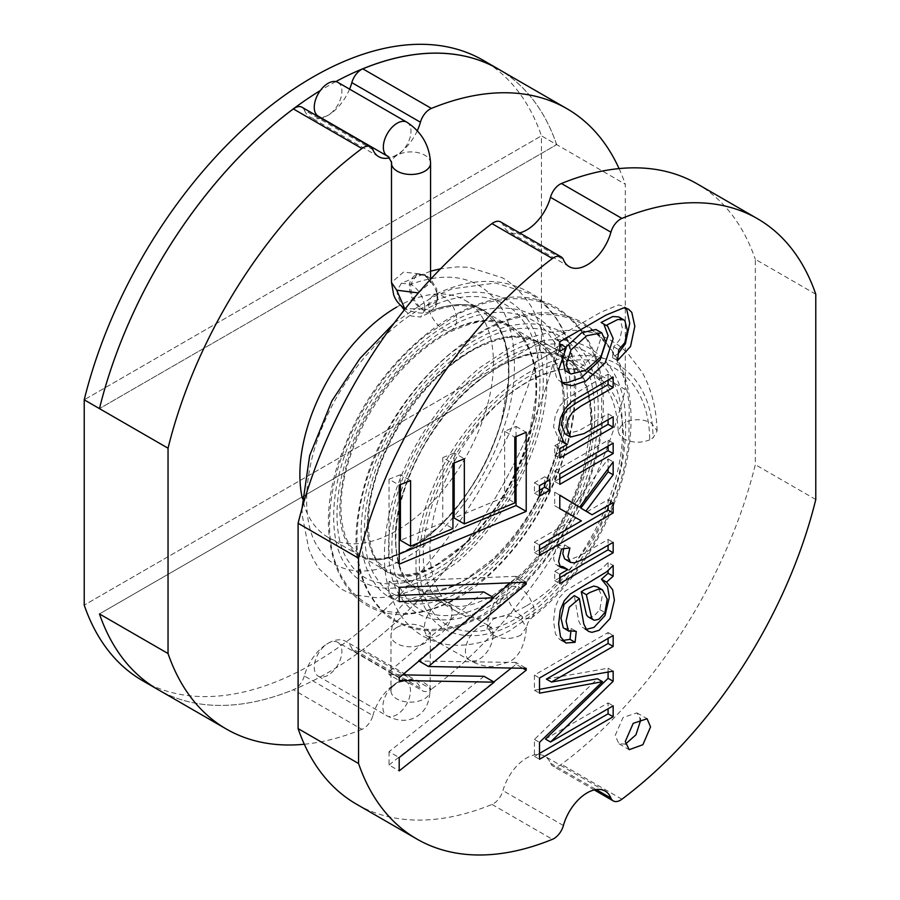 <?xml version="1.0" encoding="UTF-8"?>
<svg xmlns="http://www.w3.org/2000/svg" width="900" height="900" viewBox="0 0 900 900"><rect width="100%" height="100%" fill="white"/><g stroke="black" fill="none" stroke-linecap="round" stroke-linejoin="round"><path stroke-width="0.67" stroke-dasharray="4.5 3.38" d="M625.511 744.053L619.043 743.827L615.105 735.649L623.059 717.469L636.941 712.879L640.215 718.582M564.975 370.586L565.886 371.036L580.5 367.47L595.834 353.812L600.683 338.839L596.666 329.895M304.312 675.945A14.366 8.291 -60 0 1 293.344 689.738L361.924 729.337A14.366 8.291 120 0 0 372.892 715.534L304.312 675.945A35.921 20.745 -60 0 1 328.072 643.264A35.921 20.745 -60 0 1 346.039 641.486A35.921 20.745 -60 0 1 351.832 648.506L420.424 688.095A14.366 8.291 120 0 0 422.741 690.908A14.366 8.291 120 0 0 429.919 690.199A14.366 8.291 120 0 0 431.392 689.231L362.801 649.631A340.582 196.639 120 0 0 556.684 349.954L625.275 389.543A340.582 196.639 -60 0 1 431.392 689.231M372.892 715.534A35.921 20.745 -60 0 1 396.652 682.852A35.921 20.745 -60 0 1 414.619 681.075A35.921 20.745 -60 0 1 420.424 688.095M362.801 649.631A14.366 8.291 -60 0 1 361.339 650.599A14.366 8.291 -60 0 1 354.15 651.308A14.366 8.291 -60 0 1 351.832 648.506M396.652 307.125A136.868 79.02 -60 0 1 465.086 300.341A136.868 79.02 -60 0 1 486.067 410.017A136.868 79.02 -60 0 1 396.652 530.629A136.868 79.02 -60 0 1 328.219 537.401A136.868 79.02 -60 0 1 302.299 498.195M526.714 605.711A136.868 79.02 120 0 0 616.129 485.1A136.868 79.02 120 0 0 595.148 375.435A136.868 79.02 120 0 0 526.714 382.207A136.868 79.02 120 0 0 437.299 502.819A136.868 79.02 120 0 0 458.28 612.495A136.868 79.02 120 0 0 526.714 605.711M815.783 294.221L755.325 259.312L755.325 464.636A340.582 196.639 -60 0 1 561.442 764.314A14.366 8.291 -60 0 1 552.791 766.001A14.366 8.291 -60 0 1 550.474 763.189A35.921 20.745 120 0 0 544.669 756.169A35.921 20.745 120 0 0 526.714 757.946A35.921 20.745 120 0 0 502.954 790.627A14.366 8.291 -60 0 1 493.447 803.7A14.366 8.291 -60 0 1 491.985 804.42A340.582 196.639 -60 0 1 356.423 804.139M559.8 345.409L554.715 348.345L554.715 338.839L600.829 312.221L618.525 304.942L623.317 306.146L625.646 308.059M618.356 353.407L612.495 357.604L613.676 346.793L619.751 339.716L622.294 327.611L619.796 317.79L618.637 316.89M601.076 322.481L603.81 324.067M562.32 382.421L557.066 379.305L553.545 367.02L561.24 344.588M565.785 347.209L562.061 355.118M554.715 338.839L559.8 341.775M612.495 357.604L617.58 360.529M613.676 346.793L618.75 349.729M561.915 441.259L559.091 440.168L553.545 426.78L555.311 415.519L559.811 405.9L566.528 398.734L608.085 374.175L613.17 377.111M608.085 374.175L608.085 380.048M559.8 452.194L554.715 455.13L554.715 445.736L559.8 448.673M554.715 445.736L562.309 441.349M554.715 455.13L559.8 458.055M565.459 434.149L578.981 430.65L608.085 413.843L613.17 416.779M608.085 413.843L608.085 419.715M559.8 478.507L554.715 481.444L554.715 471.026L608.085 440.213L608.085 446.085M554.715 471.026L559.8 473.963M608.085 440.213L613.17 443.149M554.715 481.444L559.8 484.369M539.505 490.219L534.431 493.155L534.431 482.738L544.77 476.775L544.77 482.636M534.431 482.738L539.505 485.674M544.77 476.775L549.855 479.7M534.431 493.155L539.505 496.091M586.969 511.83L608.085 499.635L608.085 505.496M574.56 504.27L608.085 458.944L608.085 468.754M559.8 508.601L554.715 505.721L554.715 492.188L559.8 495.281M539.505 549.641L534.431 552.566L534.431 542.16L576.326 517.972M608.085 499.635L613.17 502.571M608.085 458.944L613.17 461.88M554.715 492.188L559.8 495.124M554.715 505.721L559.8 508.646M534.431 542.16L539.505 545.096M534.431 552.566L539.505 555.502M565.436 559.474L569.565 559.901L580.151 555.548L608.085 539.415L608.085 545.276M559.733 566.257L555.356 564.255L553.545 558.517L556.436 546.097L564.817 544.984L563.558 548.752M559.8 577.71L554.715 580.635L554.715 571.298L562.804 566.629M564.817 544.984L569.891 547.92M608.085 539.415L613.17 542.351M556.436 546.097L561.51 549.023M586.294 629.37L581.67 626.985L578.734 621.101L574.267 595.609M564.053 628.369L571.185 628.459L576.259 631.384M545.456 739.058L608.085 702.9L608.085 708.761M546.39 679.106L608.085 668.205L608.085 672.041M539.505 689.332L534.431 690.244L534.431 675.079L608.085 632.554L608.085 638.426M539.505 753.413L534.431 756.337L534.431 739.429L597.454 678.758M588.127 616.837L589.511 617.31L593.775 616.32L599.85 609.637L602.134 596.216L597.488 586.969M562.466 640.474L559.665 639.54L555.457 633.971L553.545 621.101L555.154 607.32L559.226 597.724L565.358 590.962L601.717 568.789L608.085 562.556L613.17 565.493M608.085 562.556L608.085 570.679M571.185 628.459L570.814 631.901M534.431 739.429L539.505 742.354M534.431 690.244L539.505 693.18M534.431 756.337L539.505 759.274M608.085 702.9L613.17 705.825M500.636 221.929A14.366 8.291 -60 0 1 502.954 224.741A35.921 20.745 120 0 0 508.748 231.761A35.921 20.745 120 0 0 519.637 232.909M815.783 499.534L755.325 464.636M697.005 183.78A340.582 196.639 -60 0 1 755.325 259.312M554.715 348.345L559.8 351.281M554.715 571.298L559.8 574.234M554.715 580.635L559.8 583.571M534.431 675.079L539.505 678.015M608.085 632.554L613.17 635.49M608.085 668.205L613.17 671.141M301.995 107.246A14.366 8.291 -60 0 1 304.312 110.059L372.892 149.648M349.582 89.134A35.921 20.745 -60 0 1 321.548 118.08M321.007 118.226A35.921 20.745 -60 0 1 310.106 117.079A35.921 20.745 -60 0 1 304.312 110.059M417.308 130.714A35.921 20.745 -60 0 1 389.137 157.916M142.549 680.659A340.582 196.639 120 0 0 312.829 663.795A340.582 196.639 120 0 0 541.44 341.145L84.218 605.126L541.44 341.145L556.684 349.954L99.461 613.924L556.684 349.954L541.44 341.145L541.44 135.832L625.275 184.23L625.275 389.543M498.364 69.097A340.582 196.639 120 0 1 556.684 144.63L99.461 408.611L556.684 144.63L541.44 135.832L84.218 399.814L541.44 135.832A340.549 196.616 120 0 0 483.109 60.255M556.684 349.954A340.582 196.639 120 0 1 328.072 672.592A340.582 196.639 120 0 1 157.781 689.456A340.582 196.639 120 0 0 293.344 689.738M361.924 729.337A340.582 196.639 -60 0 1 304.301 744.244M619.065 168.593A340.582 196.639 -60 0 1 625.275 184.23M510.604 582.817L516.049 578.227L523.114 582.311M516.049 578.227L516.049 576.326L526.207 582.188M516.049 576.326L389.036 581.467L399.195 587.329M389.036 581.467L389.036 595.8L399.195 601.661M389.036 595.8L399.195 595.384M483.705 591.908L389.036 671.827L399.195 677.7M389.036 671.827L389.036 674.617L399.195 680.49M389.036 674.617L402.559 674.865M484.065 676.316L389.036 751.714L399.195 757.575M389.036 751.714L389.036 765.023L399.195 770.884M511.358 668.059L516.049 664.335L522.844 668.261M389.036 765.023L493.83 681.952M516.049 664.335L516.049 662.456L526.207 668.329M516.049 662.456L418.95 661.016M418.343 660.668L493.279 597.442M516.049 436.624L516.049 426.409L504.641 431.28L514.811 437.152M504.641 431.28L504.641 497.036L514.811 502.897M504.641 497.036L454.174 518.04M454.174 462.96L454.174 452.902L464.332 458.775M454.174 452.902L442.766 457.605L452.936 463.466M442.766 457.605L442.766 522.731L452.936 528.604M442.766 522.731L400.433 540.337M400.433 484.605L400.433 474.728L410.591 480.6M400.433 474.728L389.036 479.228L399.195 485.089M389.036 479.228L389.036 558.315L399.195 564.176M389.036 558.315L399.195 554.096M516.049 426.409L526.207 432.27M518.254 586.643L524.509 591.446L529.447 597.566L532.822 604.136L534.184 609.232L533.846 614.857L530.91 618.188L527.715 618.626L522.63 616.939L516.33 612.101L511.436 606.026C508.32 600.75 506.723 596.7 506.632 593.876L509.017 585.934L518.254 586.643M433.766 295.178C440.224 291.026 453.139 302.738 455.287 312.142C458.032 320.029 456.84 325.946 451.721 329.895C440.775 335.734 425.869 310.444 428.951 304.549C428.749 300.791 430.358 297.664 433.766 295.178C473.04 275.929 507.926 276.84 538.425 297.923C573.03 328.939 583.549 374.771 570.004 435.431C561.454 471.105 546.266 504.338 524.43 535.129C486.923 586.496 445.669 613.012 400.669 614.678C331.897 613.249 309.892 526.399 344.734 446.287C382.264 346.736 489.532 266.299 558.202 308.565C592.65 332.01 607.376 370.125 602.381 422.899C595.451 501.705 536.873 591.986 474.435 619.954C441.574 635.49 412.391 634.163 386.876 615.96C356.625 587.61 348.604 546.12 362.846 491.479C388.507 382.973 507.757 278.764 583.976 323.46C622.429 348.795 637.324 391.095 628.639 450.338C619.357 513.146 579.465 581.591 531.967 617.558L531.697 617.76M436.905 301.027L437.051 300.971C433.62 303.728 430.909 304.92 428.918 304.526C387.382 324.056 343.969 374.321 323.775 423.652C302.85 470.891 300.881 524.385 319.162 548.989C335.554 575.944 374.558 578.464 410.546 554.895C446.546 533.858 485.55 481.736 501.941 432.81C520.222 384.041 518.254 328.275 497.317 302.141C477.428 276.581 448.56 270.641 410.726 284.344C410.468 294.705 414.349 302.861 422.348 308.835L432.349 310.241L437.051 300.971M497.79 600.097C492.424 608.456 503.944 598.455 505.282 594.765C503.752 594.63 501.255 596.408 497.79 600.097M437.265 300.521C440.471 294.379 427.387 269.572 415.676 274.838C409.871 278.843 408.071 284.805 410.276 292.702C411.593 301.984 423.765 314.527 431.145 310.725C435.285 308.093 437.332 304.695 437.265 300.521L436.736 288.956L430.718 279.124M430.571 278.966L426.724 275.816L416.959 274.32L410.726 284.344M337.849 82.361A19.541 11.284 -60 0 1 341.887 91.305A19.541 11.284 -60 0 1 333.36 110.97A19.541 11.284 -60 0 1 318.308 116.212M337.849 642.352A19.541 11.284 -60 0 1 341.887 651.296A19.541 11.284 -60 0 1 333.36 670.961A19.541 11.284 -60 0 1 318.308 676.204A19.541 11.284 -60 0 1 314.257 667.249A19.541 11.284 -60 0 1 322.785 647.584A19.541 11.284 -60 0 1 337.849 642.352L406.429 681.952C406.136 680.715 402.896 681.041 396.697 682.92A19.541 11.284 -60 0 1 406.429 681.952A19.541 11.284 -60 0 1 410.479 690.896A19.541 11.284 -60 0 1 396.652 714.825A19.541 11.284 -60 0 1 386.887 715.793A19.541 11.284 -60 0 1 382.838 706.849A19.541 11.284 -60 0 1 396.652 682.92L396.709 682.886A19.541 11.284 180 0 1 418.005 680.445A19.541 11.284 180 0 1 430.065 690.863A19.541 11.284 180 0 1 424.35 698.839A19.541 11.284 180 0 1 403.043 701.291A19.541 11.284 180 0 1 390.983 690.863A19.541 11.284 180 0 1 396.709 682.886M556.684 144.63A340.549 196.616 120 0 0 500.76 70.481M335.812 81.596A340.549 196.616 120 0 0 320.332 90.529M404.246 310.005L411.041 315.968L420.671 317.036L424.744 309.983C462.532 288.439 504.529 293.152 523.159 320.996C543.623 346.545 545.58 401.074 527.726 448.751C511.729 496.598 473.625 547.549 438.457 568.125C403.301 591.176 365.197 588.724 349.2 562.387C331.346 538.346 333.304 486.067 353.767 439.909C372.397 393.581 414.394 344.88 452.183 325.811C489.96 304.279 531.967 308.981 550.586 336.836C571.061 362.385 573.007 416.914 555.165 464.591C539.156 512.438 501.053 563.389 465.896 583.965C430.729 607.016 392.636 604.564 376.627 578.227C358.785 554.186 360.731 501.907 381.206 455.749C399.825 409.421 441.832 360.72 479.61 341.651C517.399 320.119 559.395 324.821 578.025 352.676C598.489 378.225 600.446 432.754 582.592 480.431C566.595 528.266 528.491 579.229 493.335 599.805C458.168 622.856 420.064 620.404 404.066 594.067C386.213 570.026 388.17 517.748 408.634 471.589C427.264 425.261 469.26 376.56 507.049 357.491C566.831 324.36 621.866 354.285 622.26 424.012C626.445 491.546 575.977 582.379 520.762 615.645C485.606 638.685 447.502 636.244 431.494 609.896C413.651 585.866 415.598 533.587 436.072 487.429C454.691 441.101 496.699 392.4 534.476 373.331C594.259 340.2 649.305 370.125 649.688 439.853L653.04 437.918L657.113 430.819L651.364 423.045C643.14 418.995 634.556 418.669 625.601 422.077C626.175 446.49 621.945 471.308 612.923 496.53C596.396 545.827 557.055 598.32 520.762 619.504C484.481 643.241 445.14 640.688 428.603 613.508C410.164 588.701 412.11 534.78 433.181 487.17C452.329 439.391 495.574 389.149 534.488 369.473C596.036 335.272 652.714 366.075 653.04 437.918M430.571 271.17L401.366 283.23L411.019 284.287C418.646 289.384 423.225 296.651 424.744 306.113C463.657 283.894 506.902 288.709 526.05 317.396C547.121 343.71 549.067 399.892 530.629 449.01C514.091 498.308 474.75 550.8 438.469 571.995C402.176 595.732 362.835 593.168 346.309 565.988C327.859 541.192 329.816 487.26 350.876 439.65C370.035 391.871 413.269 341.629 452.183 321.952C491.096 299.734 534.33 304.549 553.489 333.236C574.549 359.55 576.506 415.733 558.056 464.85C541.53 514.148 502.189 566.64 465.896 587.835C429.615 611.561 390.274 609.008 373.736 581.827C355.298 557.033 357.244 503.1 378.315 455.49C397.463 407.711 440.707 357.469 479.621 337.793C541.17 303.593 597.847 334.406 598.174 406.238C598.736 430.65 594.518 455.468 585.495 480.69C568.957 529.988 529.616 582.48 493.335 603.675C457.043 627.401 417.701 624.847 401.175 597.668C382.725 572.873 384.683 518.94 405.743 471.33C424.901 423.551 468.135 373.309 507.049 353.632C568.609 319.433 625.275 350.235 625.601 422.077L622.26 424.012L618.188 431.156L619.425 434.846L623.936 438.885C632.16 442.935 640.744 443.261 649.688 439.853M401.366 283.23L397.316 290.272L397.316 294.142L401.805 306.596M424.744 306.113L424.744 309.983M550.474 763.189L596.149 789.559M491.985 804.42L552.431 839.317M599.85 609.637L604.935 612.574M502.954 224.741L563.411 259.639M563.411 825.525L502.954 790.627M621.9 799.222L561.442 764.314M396.709 627.525A19.541 11.284 180 0 1 418.005 625.084A19.541 11.284 180 0 1 430.065 635.501A19.541 11.284 180 0 1 424.35 643.477A19.541 11.284 180 0 1 403.043 645.93A19.541 11.284 180 0 1 390.983 635.501A19.541 11.284 180 0 1 396.709 627.525M438.21 603.562A19.541 11.284 -60 0 1 447.986 602.595A19.541 11.284 -60 0 1 452.036 611.539A19.541 11.284 -60 0 1 438.21 635.479A19.541 11.284 -60 0 1 428.445 636.446A19.541 11.284 -60 0 1 424.395 627.491A19.541 11.284 -60 0 1 438.21 603.562M493.054 635.231A19.541 11.284 -60 0 1 479.239 659.16A19.541 11.284 -60 0 1 469.474 660.127A19.541 11.284 -60 0 1 465.424 651.184A19.541 11.284 -60 0 1 479.239 627.244A19.541 11.284 -60 0 1 489.015 626.276A19.541 11.284 -60 0 1 493.054 635.231M520.751 635.197C511.223 639.653 501.851 639.551 492.615 634.905L487.384 627.221L493.11 619.245C502.627 614.79 512.01 614.88 521.246 619.538L526.466 627.221L520.751 635.197M522.63 616.939L521.246 619.538M418.365 292.939L430.571 282.499L424.845 274.511L403.56 272.081L391.489 282.499M422.348 308.835L404.752 308.756C417.195 313.999 426.397 314.494 432.349 310.241M430.571 163.192A19.541 11.284 0 0 0 424.845 155.216A19.541 11.284 0 0 0 397.215 155.216A19.541 11.284 0 0 0 391.489 163.192L391.489 163.204M406.935 122.242A19.541 11.284 -60 0 1 410.985 131.197A19.541 11.284 -60 0 1 397.159 155.126A19.541 11.284 -60 0 1 387.394 156.094L387.394 156.094M619.043 743.827L629.201 749.689M414.619 681.075L346.039 641.486M354.15 651.308L422.741 690.908M465.086 300.341L595.148 375.435M605.126 791.066L544.669 756.169M628.391 309.071L623.317 306.146M564.165 443.104L559.091 440.168M588.589 631.406L583.504 628.481M564.739 642.465L559.665 639.54M594.236 789.919L552.791 766.001M569.205 266.659L508.748 231.761M328.219 537.401L458.28 612.495M607.613 326.115L602.528 323.19M564.615 384.255L559.53 381.319M561.577 568.08L556.493 565.144M378.697 156.679L310.106 117.079M636.941 712.879L647.1 718.751M318.308 676.204L386.887 715.793C398.048 721.462 407.835 721.789 416.239 716.771C424.766 712.024 429.379 703.384 430.065 690.863L430.436 632.543L428.411 634.5L425.689 635.276L469.474 660.127C477.214 664.538 484.853 666.664 492.379 666.518L508.59 662.074C518.895 657.36 524.858 645.75 526.466 627.221L528.086 622.316L531.866 617.648M396.697 682.92C391.973 687.352 390.071 689.996 390.983 690.863L390.983 635.501C392.591 616.972 398.554 605.363 408.87 600.66C418.095 594.079 431.134 594.72 447.986 602.595L491.76 627.446L489.049 628.222L487.012 630.18L487.98 620.19L493.47 604.159C496.789 597.476 501.975 591.401 509.017 585.934M451.721 329.895C479.723 317.599 500.738 317.306 514.755 329.029C533.014 341.674 543.139 381.116 531.731 427.522C515.88 509.839 432.495 587.059 396.945 575.19C385.447 573.919 376.931 565.695 371.374 550.519C357.829 515.779 379.553 438.559 424.642 389.486C458.978 349.537 503.044 330.3 527.479 337.826C545.861 341.651 557.674 357.739 562.939 386.077C572.625 438.412 536.501 523.676 488.734 563.816C455.434 589.579 431.01 597.701 415.474 588.173C402.39 582.502 395.685 564.75 395.359 534.892C396.45 488.565 428.49 422.989 471.454 386.257C508.185 356.377 537.998 346.174 560.891 355.669C577.867 361.822 588.082 380.036 591.548 410.332C597.476 466.29 556.954 550.451 508.882 586.035C550.901 554.479 588.454 485.662 591.536 431.021C592.515 389.947 582.885 365.074 562.624 356.423C541.586 346.286 513.326 354.431 477.821 380.869C432.236 416.385 396.619 485.606 395.381 534.33C395.584 564.446 402.255 582.379 415.384 588.127C430.718 597.634 454.916 589.748 487.98 564.469C535.939 524.655 572.558 439.11 562.984 386.438C558.113 359.527 547.38 343.654 530.786 338.782C505.147 330.39 473.276 343.575 435.15 378.349C383.794 426.566 356.254 513.371 371.464 550.8C377.044 565.852 385.594 573.986 397.103 575.212C417.713 579.971 460.249 557.977 490.534 515.34C528.424 465.806 546.21 392.94 531.529 354.431C523.868 332.944 510.649 321.66 491.895 320.591C462.195 316.912 413.314 346.725 380.981 393.739C343.327 445.129 331.043 513.484 346.14 540.664C351.877 552.251 360.101 558.506 370.811 559.406C392.31 563.332 435.026 539.865 464.816 496.642C479.543 475.965 490.905 453.623 498.926 429.637C515.88 380.543 509.434 333.371 491.141 316.676C479.756 304.358 462.296 301.466 438.75 307.991M370.609 559.384L369.169 559.181C391.05 564.671 437.738 538.886 468.506 491.332C504.135 440.64 518.276 370.282 502.515 334.834C491.108 305.561 467.257 297.551 430.965 310.804M416.734 274.41C416.88 273.251 419.895 273.713 425.779 275.816C430.076 280.339 431.685 282.566 430.571 282.476L430.571 279.281M416.959 274.32L415.676 274.838M369.146 559.181C386.539 563.4 423.72 547.909 455.006 509.4C467.381 494.404 478.024 477.675 486.934 459.225C497.655 436.916 504.495 414.832 507.465 392.963C513.248 347.366 499.343 319.118 483.649 310.669C471.195 302.389 453.69 302.411 431.145 310.725M618.188 431.156C617.377 414.934 614.194 401.85 608.636 391.894L604.732 385.808C602.707 382.466 598.556 378.709 592.279 374.546C587.644 371.678 581.535 369.889 573.952 369.169C565.02 367.358 550.688 371.002 530.944 380.104C498.262 398.036 470.689 427.14 448.223 467.415C430.166 502.504 421.909 534.071 423.461 562.118C424.586 576.09 427.748 586.62 432.956 593.696L442.373 602.539C445.882 604.946 451.384 606.24 458.876 606.409C468.304 606.398 479.644 602.741 492.874 595.44L519.773 575.291C549.495 546.705 570.825 511.076 583.729 468.382L590.625 428.456C591.514 406.463 588.409 389.059 581.299 376.234L577.406 370.103L564.84 358.706C560.205 355.838 554.096 354.049 546.514 353.34C537.592 351.517 523.26 355.162 503.516 364.264C470.835 382.207 443.261 411.3 420.795 451.575C402.728 486.664 394.481 518.231 396.022 546.289C397.147 560.261 400.32 570.78 405.529 577.856L414.934 586.71C418.444 589.106 423.945 590.4 431.438 590.569C440.876 590.558 452.205 586.901 465.446 579.611L492.334 559.451C522.067 530.876 543.386 495.236 556.301 452.543L563.197 412.616C564.086 390.634 560.97 373.219 553.86 360.394L549.967 354.262L537.413 342.866C532.778 339.998 526.669 338.209 519.086 337.5C510.154 335.678 495.821 339.322 476.077 348.424C443.396 366.368 415.822 395.46 393.356 435.735C375.3 470.824 367.043 502.391 368.595 530.449C369.72 544.421 372.881 554.94 378.09 562.016L387.506 570.87C391.016 573.266 396.517 574.56 404.01 574.74C413.438 574.717 424.777 571.061 438.007 563.771L464.906 543.623C494.629 515.036 515.947 479.396 528.863 436.702L535.759 396.776C536.648 374.794 533.543 357.379 526.421 344.554L522.54 338.423L509.974 327.026C505.339 324.157 499.23 322.369 491.647 321.66C482.726 319.838 468.394 323.483 448.65 332.595C415.969 350.527 388.395 379.631 365.918 419.895C347.861 454.984 339.604 486.551 341.156 514.609C342.281 528.581 345.454 539.1 350.651 546.188L360.067 555.03C363.577 557.438 369.079 558.72 376.571 558.9C386.01 558.877 397.339 555.221 410.58 547.931L437.468 527.783C467.201 499.196 488.52 463.556 501.435 420.863L508.331 380.936C509.22 358.954 506.104 341.55 498.994 328.725L495.101 322.582L482.546 311.186C471.442 305.629 460.035 304.2 448.29 306.889C439.605 308.509 430.402 311.895 420.671 317.036M302.029 508.376L302.22 515.194L308.869 549.27L313.762 560.183L319.174 568.901L340.796 588.69C344.925 590.76 344.993 591.604 356.524 595.215L376.661 597.735C393.728 597.375 410.884 592.369 428.152 582.705L458.37 561.364C491.197 532.148 516.06 494.989 532.957 449.876C540.191 430.043 544.736 410.423 546.604 391.05L546.908 359.246C545.423 340.616 540.697 324.034 532.744 309.499C529.605 302.186 514.901 284.04 502.088 277.684L469.215 267.278L457.11 266.895L440.561 268.785M394.29 322.92L431.516 297.63L452.126 288.844L495.596 283.028L529.526 293.512C542.34 299.88 557.033 318.015 560.183 325.339C568.125 339.874 572.85 356.456 574.346 375.086L574.043 406.879C572.175 426.262 567.619 445.871 560.396 465.716C543.499 510.829 518.636 547.988 485.798 577.204L455.58 598.545C438.322 608.197 421.155 613.215 404.089 613.575L383.951 611.055C372.42 607.444 372.364 606.6 368.224 604.53C359.719 599.602 352.507 593.01 346.601 584.741L341.19 576.023L336.296 565.11C332.483 554.704 330.266 543.341 329.647 531.034C328.331 494.696 338.22 456.593 359.325 416.734C376.853 384.559 398.858 357.57 425.317 335.767L458.955 313.47L479.554 304.684C510.907 295.324 536.715 296.876 556.965 309.353C569.767 315.72 584.471 333.855 587.621 341.179C595.564 355.714 600.289 372.285 601.774 390.926L601.47 422.719C599.602 442.103 595.058 461.711 587.824 481.556C570.926 526.669 546.064 563.827 513.236 593.044L483.019 614.385C465.761 624.038 448.594 629.055 431.527 629.415C421.47 629.539 411.952 627.727 402.964 623.992L395.662 620.37C387.157 615.442 379.946 608.85 374.04 600.57L368.629 591.863L363.735 580.95C359.91 570.544 357.694 559.181 357.086 546.874C355.77 510.536 365.659 472.433 386.752 432.574C404.291 400.399 426.285 373.41 452.756 351.608L486.382 329.31L506.993 320.512C538.346 311.164 564.142 312.716 584.393 325.192C597.206 331.549 611.899 349.695 615.049 357.019C623.002 371.543 627.716 388.125 629.212 406.766L628.909 438.559C627.041 457.942 622.496 477.551 615.262 497.396C598.365 542.509 573.502 579.668 540.664 608.884L510.457 630.225C493.189 639.877 476.021 644.895 458.966 645.255C448.909 645.379 439.391 643.567 430.391 639.821L423.09 636.21C414.585 631.283 407.385 624.679 401.468 616.41L396.056 607.691L391.174 596.79C387.349 586.373 385.132 575.021 384.514 562.714C383.197 526.365 393.086 488.272 414.191 448.414C431.719 416.239 453.724 389.25 480.184 367.447L513.821 345.15L534.42 336.353C565.774 327.004 591.581 328.556 611.831 341.032C616.342 344.014 617.197 343.541 627.671 353.16L642.127 372.218C651.454 389.07 656.449 408.6 657.113 430.819"/><path stroke-width="1.35" d="M640.215 718.582L640.395 721.058L635.951 734.816L625.511 744.053M650.554 726.919L642.881 744.727L629.201 749.689L625.275 741.521L633.217 723.33L647.1 718.751L650.554 726.919M601.74 332.831L586.755 335.723L571.072 349.808L566.066 364.86L570.06 373.522L570.971 373.973L585.574 370.406L600.919 356.738L605.768 341.775L601.74 332.831L595.879 329.501L581.681 332.786L565.785 347.209M420.424 122.209L351.832 82.62A14.366 8.291 -60 0 1 361.339 69.547A14.366 8.291 -60 0 1 362.801 68.828L431.392 108.416A14.366 8.291 120 0 0 429.919 109.147A14.366 8.291 120 0 0 420.424 122.209A35.921 20.745 -60 0 1 417.308 130.714M416.88 839.048A340.582 196.639 -60 0 1 358.56 763.515L298.103 728.606A340.582 196.639 -60 0 0 356.423 804.139L416.88 839.048A340.582 196.639 -60 0 0 552.431 839.317A14.366 8.291 120 0 0 553.905 838.597A14.366 8.291 120 0 0 563.411 825.525A35.921 20.745 -60 0 1 587.171 792.844A35.921 20.745 -60 0 1 605.126 791.066A35.921 20.745 -60 0 1 610.931 798.086A14.366 8.291 120 0 0 613.249 800.899A14.366 8.291 120 0 0 621.9 799.222A340.582 196.639 -60 0 0 815.783 499.534L815.783 294.221A340.582 196.639 -60 0 0 757.451 218.689A340.582 196.639 -60 0 0 621.9 218.407A14.366 8.291 120 0 0 610.931 232.2A35.921 20.745 -60 0 1 569.205 266.659A35.921 20.745 -60 0 1 563.411 259.639A14.366 8.291 120 0 0 561.082 256.838A14.366 8.291 120 0 0 553.905 257.546A14.366 8.291 120 0 0 552.431 258.514L491.985 223.605A14.366 8.291 -60 0 1 493.447 222.638A14.366 8.291 -60 0 1 500.636 221.929L561.082 256.838M625.646 308.059L626.704 309.442L629.741 323.303L625.433 343.564L618.356 353.407M566.314 347.512L559.8 351.281L559.8 341.775L605.914 315.146L623.599 307.879L628.391 309.071L631.789 312.379L634.826 326.239L630.518 346.5L617.58 360.529L618.75 349.729L624.825 342.652L627.379 330.536L624.881 320.726L623.722 319.826L617.816 319.478L606.161 325.418L607.613 326.115L613.17 338.524L605.227 362.801L586.215 380.79L572.153 385.684L564.615 384.255L562.151 382.23L558.619 369.956L566.314 347.512L561.24 344.588L559.8 345.409M603.81 324.067L608.085 335.588L600.143 359.865L581.13 377.854L567.067 382.748L562.32 382.421M623.722 319.826L618.637 316.89L612.742 316.541L601.076 322.481L606.161 325.418M562.061 355.118L564.975 370.586L570.06 373.522M567.394 444.285L564.165 443.104L558.619 429.705L560.385 418.444L564.896 408.825L571.613 401.67L613.17 377.111L613.17 387.529L580.725 406.26L572.49 412.256L568.08 419.096L566.46 427.331L570.533 437.074L584.055 433.586L613.17 416.779L613.17 427.252L559.8 458.055L559.8 448.673L567.394 444.285L561.915 441.259M608.085 380.048L608.085 384.593L613.17 387.529M608.085 419.715L608.085 424.316L613.17 427.252M608.085 424.316L559.8 452.194M608.085 446.085L608.085 450.63L559.8 478.507M559.8 473.963L613.17 443.149L613.17 453.566L559.8 484.369L559.8 473.963M608.085 450.63L613.17 453.566M544.77 482.636L544.77 487.181L539.505 490.219M539.505 485.674L549.855 479.7L549.855 490.118L539.505 496.091L539.505 485.674M544.77 487.181L549.855 490.118M608.085 505.496L608.085 510.041L539.505 549.641M608.085 468.754L608.085 471.848L580.837 508.118L592.043 514.766L613.17 502.571L613.17 512.977L539.505 555.502L539.505 545.096L581.411 520.898L559.8 508.646L559.8 495.124L579.645 507.206L613.17 461.88L613.17 474.784L585.923 511.054L592.043 514.766M559.8 495.281L579.645 507.206M581.411 520.898L559.8 508.601M580.837 508.118L585.923 511.054M608.085 471.848L613.17 474.784M608.085 510.041L613.17 512.977M608.085 545.276L608.085 549.832L559.8 577.71M563.558 548.752L562.849 553.759L564.615 558.855L570.521 562.41L574.65 562.837L585.236 558.472L613.17 542.351L613.17 552.757L559.8 583.571L559.8 574.234L567.889 569.565L560.43 567.191L558.619 561.442L561.51 549.023L569.891 547.92L567.934 556.695L570.521 562.41M567.889 569.565L562.804 566.629L559.733 566.257M606.555 582.154L612.63 589.68L614.396 600.266L610.076 618.491L599.096 630.315L591.941 632.351L588.589 631.406L586.755 629.921L583.808 624.038L579.352 598.534L569.16 607.309L566.066 621.09L568.327 630.709L576.259 631.384L575.089 642.308L565.92 643.016L560.531 636.908L558.619 624.026L560.239 610.256L564.311 600.66L570.431 593.899L606.791 571.714L613.17 565.493L613.17 576.191L606.555 582.154L601.47 579.229L607.545 586.755L609.311 597.33L605.002 615.555L594.023 627.379L586.294 629.37M569.126 631.305L563.243 627.773L560.993 618.154L564.075 604.373L574.267 595.609L579.352 598.534M608.085 570.679L608.085 573.255L613.17 576.191M608.085 573.255L601.47 579.229M608.085 708.761L608.085 713.812L539.505 753.413M608.085 672.041L608.085 678.341L545.456 739.058L550.541 741.994L613.17 705.825L613.17 716.749L539.505 759.274L539.505 742.354L602.528 681.694L539.505 693.18L539.505 678.015L613.17 635.49L613.17 646.414L551.464 682.031L613.17 671.141L613.17 681.266L550.541 741.994M608.085 638.426L608.085 643.477L546.39 679.106L551.464 682.031M602.528 681.694L597.454 678.758L539.505 689.332M604.935 612.574L607.207 599.153L602.572 589.905L598.804 589.005L589.691 592.571L586.361 594.72L591.604 617.895L593.212 619.774L594.596 620.246L598.86 619.245L604.935 612.574M602.572 589.905L597.488 586.969L593.73 586.069L584.606 589.635L581.276 591.784L586.361 594.72M581.276 591.784L586.519 614.959L588.127 616.837L593.212 619.774M570.814 631.901L570.004 639.371L575.089 642.308M570.004 639.371L562.466 640.474M608.085 713.812L613.17 716.749M519.637 232.909A35.921 20.745 120 0 0 550.474 197.303A14.366 8.291 -60 0 1 561.442 183.51A340.582 196.639 -60 0 1 697.005 183.78L757.451 218.689M298.103 728.606L298.103 523.294A340.582 196.639 -60 0 1 491.985 223.605M514.811 502.897L464.332 523.901L464.332 458.775L452.936 463.466L452.936 528.604L410.591 546.199L410.591 480.6L399.195 485.089L399.195 564.176L526.207 511.414L526.207 432.27L514.811 437.152L514.811 502.897M526.207 582.188L399.195 587.329L399.195 601.661L493.864 597.769L399.195 677.7L399.195 680.49L494.224 682.178L399.195 757.575L399.195 770.884L526.207 670.207L526.207 668.329L428.501 666.529L526.207 584.1L526.207 582.188M358.56 763.515L358.56 558.191A340.582 196.639 -60 0 1 552.431 258.514M608.085 549.832L613.17 552.757M358.56 558.191L298.103 523.294M302.299 498.195A136.868 79.02 -60 0 1 396.652 307.125M608.085 384.593L575.64 403.324L567.405 409.32L562.995 416.171L561.386 424.395L565.054 433.879L570.533 437.074M608.085 643.477L613.17 646.414M608.085 678.341L613.17 681.266M293.344 108.922A14.366 8.291 -60 0 1 301.995 107.246L370.575 146.846A14.366 8.291 120 0 0 361.924 148.523L293.344 108.922A340.582 196.639 120 0 0 99.461 408.611L168.041 448.2A340.582 196.639 -60 0 1 361.924 148.523M389.137 157.916A35.921 20.745 -60 0 1 378.697 156.679A35.921 20.745 -60 0 1 372.892 149.648A14.366 8.291 120 0 0 370.575 146.846M351.832 82.62A35.921 20.745 -60 0 1 349.582 89.134M99.461 613.924A340.582 196.639 120 0 0 157.781 689.456A340.582 196.639 120 0 1 99.461 613.924L168.041 653.524L168.041 448.2M500.76 70.481A340.549 196.616 120 0 0 498.353 69.053L483.109 60.255A340.549 196.616 120 0 0 84.218 399.814L99.461 408.611L84.218 399.814L84.218 605.126A340.582 196.639 120 0 0 142.549 680.659L226.373 729.056A340.582 196.639 -60 0 1 168.041 653.524M304.301 744.244A340.582 196.639 -60 0 1 226.373 729.056M431.392 108.416A340.582 196.639 -60 0 1 566.944 108.698L498.364 69.097A340.582 196.639 120 0 0 362.801 68.828M566.944 108.698A340.582 196.639 -60 0 1 619.065 168.593M523.114 582.311L526.207 584.1M399.195 595.384L483.705 591.908L493.864 597.769M402.559 674.865L484.065 676.316L494.224 682.178M522.844 668.261L526.207 670.207M493.83 681.952L511.358 668.059M418.95 661.016L428.501 666.529M493.279 597.442L510.604 582.817M454.174 462.96L454.174 518.04L464.332 523.901M400.433 484.605L400.433 540.337L410.591 546.199M399.195 554.096L516.049 505.553L526.207 511.414M516.049 505.553L516.049 436.624M387.382 156.094L318.308 116.212A19.541 11.284 -60 0 1 314.257 107.258A19.541 11.284 -60 0 1 322.785 87.593A19.541 11.284 -60 0 1 337.849 82.361L406.935 122.242A19.541 11.284 -60 0 0 397.159 123.21A19.541 11.284 -60 0 0 383.344 147.15A19.541 11.284 -60 0 0 387.394 156.094L387.371 156.083C387.248 154.44 392.85 164.138 391.489 163.215L391.489 163.192A19.541 11.284 0 0 0 397.215 171.169A19.541 11.284 0 0 0 424.845 171.169A19.541 11.284 0 0 0 430.571 163.192L430.571 279.281M498.353 69.053A340.549 196.616 120 0 0 335.812 81.596M320.332 90.529A340.549 196.616 120 0 0 99.461 408.611M401.805 306.596L404.246 310.005M596.149 789.559L610.931 798.086M610.931 232.2L550.474 197.303M561.442 183.51L621.9 218.407M391.489 163.204L391.489 282.521L393.694 294.952C394.29 296.291 396.011 302.535 404.752 308.756L396.72 290.171L418.365 292.939M391.489 282.521L396.72 290.171M613.249 800.899L594.236 789.919M430.571 163.192C429.559 145.586 421.673 131.929 406.935 122.242M440.561 268.785L430.571 271.17M302.029 508.376L309.668 455.603L331.886 400.894L359.978 358.447L394.29 322.92"/></g></svg>
